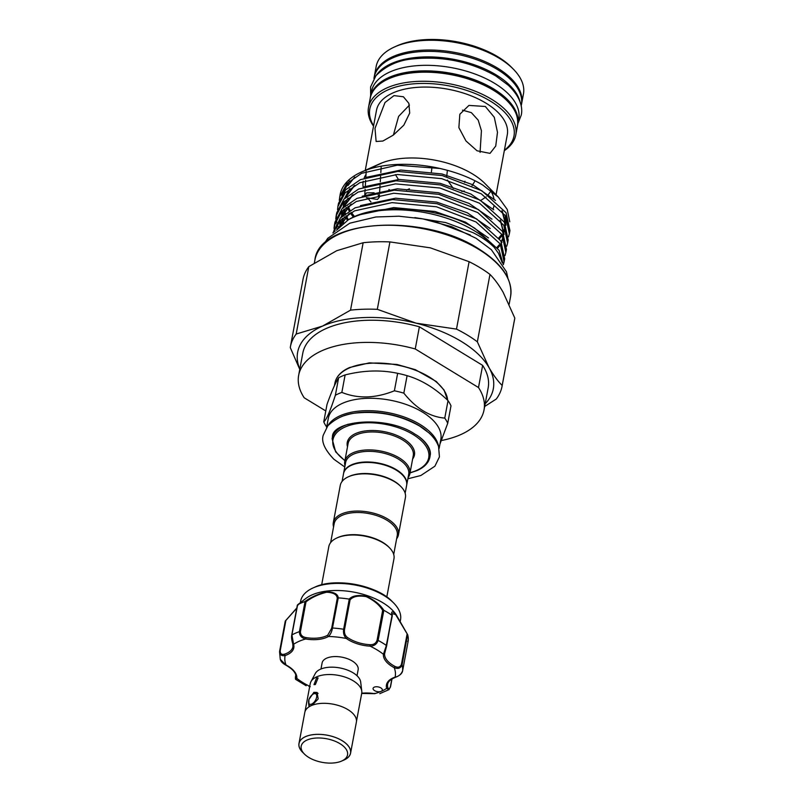 <?xml version="1.0" encoding="UTF-8"?>
<svg xmlns="http://www.w3.org/2000/svg" width="803" height="803" viewBox="0 0 803 803"><rect width="100%" height="100%" fill="white"/><g stroke="black" fill="none" stroke-linecap="round" stroke-linejoin="round"><path stroke-width="1.2" d="M517.584 125.218A74.91 38.132 -169.4 0 0 517.724 124.565L518.758 119.025A74.91 38.132 -169.4 0 0 494.758 83.432A74.91 38.132 -169.4 0 0 418.373 65.565A74.91 38.132 -169.4 0 0 371.498 91.462L370.464 97.002A74.91 38.132 -169.4 0 0 370.344 97.665M517.724 124.565A74.91 38.132 -169.4 0 0 493.715 88.962A74.91 38.132 -169.4 0 0 417.329 71.106A74.91 38.132 -169.4 0 0 370.464 97.002M376.477 75.05A74.91 38.132 10.6 0 1 496.334 75.01A74.91 38.132 10.6 0 1 520.053 101.921M373.927 78.493L374.108 77.5A74.91 38.132 10.6 0 1 420.983 51.603A74.91 38.132 10.6 0 1 497.368 69.47A74.91 38.132 10.6 0 1 521.368 105.063L521.187 106.056M309.707 706.058A7.598 3.905 121.4 0 1 308.633 703.629L308.553 702.103A6.022 3.102 -58.6 0 0 311.694 704.06A6.022 3.102 -58.6 0 0 316.643 697.205A6.022 3.102 -58.6 0 0 313.602 693.862A6.022 3.102 -58.6 0 0 313.571 693.872A6.022 3.102 -58.6 0 0 308.553 702.103M314.927 693.27A7.598 3.905 121.4 0 1 314.967 693.25A7.598 3.905 121.4 0 1 315.007 693.24A7.598 3.905 121.4 0 1 317.757 693.18A7.598 3.905 121.4 0 1 318.078 693.421M308.743 757.41A23.568 11.995 -169.4 0 0 341.747 761.013A23.568 11.995 -169.4 0 0 339.98 743.678A23.568 11.995 -169.4 0 0 309.607 739.111A23.568 11.995 -169.4 0 0 304.377 754.017A23.568 11.995 -169.4 0 0 308.743 757.41M304.377 754.017L302.57 752.19A26.188 13.33 10.6 0 1 308.382 735.628A26.188 13.33 10.6 0 1 342.128 740.697A26.188 13.33 10.6 0 1 344.085 759.959L341.747 761.013M343.001 760.451A26.248 13.36 -169.4 0 0 350.58 753.154L356.381 722.128A26.248 13.36 -169.4 0 0 347.97 709.661A26.248 13.36 -169.4 0 0 321.21 703.398A26.248 13.36 -169.4 0 0 304.789 712.472L298.977 743.498A26.248 13.36 -169.4 0 0 303.404 753.043M350.58 753.154A26.248 13.36 -169.4 0 0 342.168 740.687A26.248 13.36 -169.4 0 0 315.408 734.424A26.248 13.36 -169.4 0 0 298.977 743.498M315.348 684.557L314.003 684.628L316.593 677.903L318.088 677.923L315.348 684.557M310.821 705.837L308.864 705.857L308.894 699.533L313.893 692.316L317.055 692.437L318.179 698.971L312.026 705.305M304.989 711.659L310.229 683.674A26.188 13.33 10.6 0 1 310.942 681.657L315.288 673.526A23.387 11.904 10.6 0 1 353.129 672.824A23.387 11.904 10.6 0 1 360.677 682.028L361.782 691.172A26.188 13.33 10.6 0 1 361.721 693.31L356.482 721.295M310.942 681.657A26.188 13.33 10.6 0 1 353.33 680.864A26.188 13.33 10.6 0 1 361.782 691.172M320.969 668.999L322.103 662.967A18.339 9.335 10.6 0 1 333.576 656.623A18.339 9.335 10.6 0 1 352.266 660.999A18.339 9.335 10.6 0 1 358.148 669.712L357.014 675.745M390.318 687.087A1.044 0.532 -169.4 0 0 390.519 686.846L388.923 689.667L386.644 688.382A26.72 13.601 10.6 0 1 395.116 677.15C398.73 676.407 401.239 674.279 402.614 670.776L408.265 640.583A62.333 31.729 10.6 0 0 407.713 634.812L395.588 614.546L392.095 613.572L392.245 615.73M392.255 616.001L384.627 653.572A1.044 0.903 -173.9 0 1 383.422 654.294L386.384 645.461A1.044 0.532 10.6 0 1 386.554 645.622A1.044 0.532 10.6 0 1 386.655 645.913L386.655 645.913A1.044 0.532 10.6 0 1 386.614 646.024L384.627 653.572A25.666 13.069 -169.4 0 0 387.026 660.307A25.666 13.069 -169.4 0 0 394.996 666.42C398.077 667.895 400.215 667.213 401.42 664.372A1.044 0.532 10.6 0 1 401.972 664.713A1.044 0.532 10.6 0 1 402.062 664.884C400.667 668.277 398.047 669.2 394.213 667.664A26.72 13.601 10.6 0 1 385.932 661.291A26.72 13.601 10.6 0 1 383.422 654.294A56.049 28.537 -169.4 0 0 370.103 646.164L370.113 644.719C373.676 644.819 375.995 643.313 377.079 640.202L382.66 610.36C379.377 604.88 373.887 600.303 366.198 596.629C358.489 595.334 353.119 596.398 350.098 599.821L349.164 599.098C352.407 595.685 358.098 594.722 366.238 596.197C374.359 599.982 380.231 604.689 383.844 610.32A62.333 31.729 10.6 0 1 391.944 615.269C390.991 611.254 392.175 610.842 395.508 614.034L407.512 634.43M383.844 610.32L378.113 640.413A62.333 31.729 10.6 0 1 386.384 645.461L392.025 615.329L386.655 645.803M381.917 688.793A4.718 2.399 -169.4 0 0 376.898 686.756A4.718 2.399 -169.4 0 0 373.074 688.392A4.718 2.399 -169.4 0 0 373.505 689.717A4.718 2.399 -169.4 0 0 381.164 691.363A4.718 2.399 -169.4 0 0 382.338 690.128A4.718 2.399 -169.4 0 0 381.917 688.793M400.245 621.321L400.516 619.836A50.81 25.867 -169.4 0 0 395.909 605.502A50.81 25.867 -169.4 0 0 393.661 602.993A50.81 25.867 -169.4 0 0 313.11 587.916A50.81 25.867 -169.4 0 0 300.623 601.146L300.372 602.491M304.969 601.537C311.213 597.01 318.51 593.768 326.861 591.821C334.108 592.042 337.902 594.069 338.244 597.884L332.492 628.006C331.759 631.911 330.404 634.741 328.427 636.488A1.044 0.773 -120 0 1 327.754 635.163L331.669 628.237L337.26 598.386C337.029 594.591 333.496 592.544 326.66 592.243C318.721 594.18 311.835 597.372 306.013 601.828L304.969 601.537A62.333 31.729 10.6 0 0 297.632 604.769L306.304 598.135A50.81 25.867 10.6 0 1 351.774 591.771A50.81 25.867 10.6 0 1 394.584 612.589A50.81 25.867 10.6 0 1 396.311 614.978L407.693 634.741M285.426 620.99L296.799 608.042M338.244 597.884A62.333 31.729 10.6 0 1 349.164 599.098M480.064 152.409L481.429 130.718L478.197 120.139L471.341 112.631L462.478 110.162M337.742 537.588A32.09 16.331 10.6 0 1 337.912 537.518A32.09 16.331 10.6 0 1 338.073 537.438A32.09 16.331 10.6 0 1 388.772 547.034L389.495 547.766A33.134 16.863 10.6 0 1 393.962 558.747L386.805 596.99M321.672 584.795L328.829 546.562A33.134 16.863 10.6 0 1 336.969 537.94A33.134 16.863 10.6 0 1 337.14 537.859A33.134 16.863 10.6 0 1 389.495 547.766M405.154 493.263L406.619 485.424A32.09 16.331 -169.4 0 0 387.859 466.141A32.09 16.331 -169.4 0 0 351.594 465.198A32.09 16.331 -169.4 0 0 343.543 473.619L342.078 481.459M396.642 538.763A33.134 16.863 -169.4 0 0 398.449 534.818L405.415 497.589A33.134 16.863 -169.4 0 0 400.938 486.598L400.215 485.875A32.09 16.331 -169.4 0 0 349.516 476.279A32.09 16.331 -169.4 0 0 349.355 476.35A32.09 16.331 -169.4 0 0 349.195 476.43M400.938 486.598A33.134 16.863 -169.4 0 0 348.582 476.701A33.134 16.863 -169.4 0 0 348.412 476.771A33.134 16.863 -169.4 0 0 340.271 485.393L333.305 522.623A33.134 16.863 -169.4 0 0 333.566 526.959M398.449 534.818A33.134 16.863 -169.4 0 0 379.076 514.904A33.134 16.863 -169.4 0 0 341.616 513.93A33.134 16.863 -169.4 0 0 333.305 522.623M393.711 554.421L397.244 535.511A32.09 16.331 -169.4 0 0 378.494 516.229A32.09 16.331 -169.4 0 0 342.219 515.285A32.09 16.331 -169.4 0 0 334.168 523.707L330.635 542.617M343.594 473.399A32.09 16.331 10.6 0 1 343.624 473.178A32.09 16.331 10.6 0 1 351.674 464.756A32.09 16.331 10.6 0 1 387.949 465.7A32.09 16.331 10.6 0 1 406.699 484.982A32.09 16.331 10.6 0 1 406.659 485.203M447.723 423.311L450.995 405.846A64.561 32.863 -169.4 0 0 448.034 400.637C435.146 388.2 421.495 379.879 407.101 375.674A64.561 32.863 -169.4 0 0 397.656 373.315C381.003 369.751 363.488 370.293 345.119 374.931A64.561 32.863 -169.4 0 0 341.737 376.276A64.561 32.863 -169.4 0 0 338.635 377.781L335.363 395.257A64.561 32.863 10.6 0 1 338.475 393.751A64.561 32.863 10.6 0 1 341.847 392.406C357.987 398.93 375.503 398.388 394.393 390.79A64.561 32.863 10.6 0 1 403.829 393.139C416.165 408.536 429.806 416.857 444.762 418.102A64.561 32.863 10.6 0 1 447.723 423.311L439.924 444.149M326.62 427.367L328.327 418.253A57.234 29.129 10.6 0 1 342.68 403.226A57.234 29.129 10.6 0 1 407.372 404.913A57.234 29.129 10.6 0 1 440.837 439.311L439.131 448.425M345.009 465.79A33.134 16.863 10.6 0 1 344.758 461.464A33.134 16.863 10.6 0 1 353.069 452.762A33.134 16.863 10.6 0 1 390.519 453.745A33.134 16.863 10.6 0 1 409.891 473.65A33.134 16.863 10.6 0 1 408.085 477.594M343.624 473.178L345.621 462.548A32.09 16.331 10.6 0 1 353.661 454.117A32.09 16.331 10.6 0 1 389.937 455.07A32.09 16.331 10.6 0 1 408.697 474.352L406.699 484.982M373.174 166.924L381.395 163.23M379.628 163.862L366.278 169.855L375.282 166.622L361.44 172.023A86.774 44.175 -169.4 0 0 340.121 194.607L339.278 200.268M361.44 172.023A86.774 44.175 -169.4 0 1 439.903 168.469C456.214 172.153 470.438 177.654 482.593 184.951L498.332 197.086L485.042 183.626A66.529 33.867 -169.4 0 0 472.696 174.06A66.529 33.867 -169.4 0 0 379.578 163.882A66.529 33.867 -169.4 0 0 379.428 163.953M366.017 174.452A66.529 33.867 -169.4 0 0 364.13 178.055M363.217 181.267A66.529 33.867 -169.4 0 0 363.137 187.149M368.447 198.923A66.529 33.867 -169.4 0 0 370.926 201.904M347.96 185.603L354.735 177.061M349.486 180.976L341.636 195.129M339.93 195.832A86.774 44.175 -169.4 0 0 339.739 199.003M489.971 274.405A107.652 54.795 -169.4 0 0 480.164 267.77A107.652 54.795 -169.4 0 0 469.103 261.688L456.495 329.1A107.652 54.795 10.6 0 1 467.547 335.182A107.652 54.795 10.6 0 1 477.353 341.817L489.971 274.405C494.518 278.982 498.904 284.935 503.13 292.272L514.803 318.068L502.186 385.48A107.652 54.795 10.6 0 1 502.046 386.333A107.652 54.795 10.6 0 1 496.274 399.031L484.691 406.459M502.226 262.691L498.492 253.336L494.216 247.374A86.774 44.175 -169.4 0 0 474.392 230.772A86.774 44.175 -169.4 0 0 348.211 219.871C375.794 202.396 439.602 206.291 474.864 228.293L499.064 250.265L503.28 264.498M503.371 264.659L504.103 261.838L500.249 243.961L476.038 221.979L436.43 206.772L391.984 202.627L354.585 210.858L340.472 220.363L333.004 232.96M332.934 233.021L340.392 217.974L355.157 207.786L392.557 199.556L437.003 203.711L476.611 218.908L500.821 240.89L504.675 258.767L504.103 261.838M505.027 255.565L505.86 252.453L502.005 234.576L477.795 212.604L438.177 197.397L393.741 193.242L356.341 201.473L341.566 211.661L334.389 225.221L334.018 228.413M333.978 229.999L334.088 232.067M334.992 231.364L334.62 228.524M334.56 226.928L334.731 223.696M334.389 225.221L334.971 222.15L342.148 208.589L356.913 198.401L394.313 190.17L438.759 194.326L478.367 209.533L502.578 231.505L506.432 249.382L505.86 252.453M506.783 246.18L507.616 243.078L503.762 225.201L479.552 203.219L439.934 188.012L395.498 183.867L358.098 192.088L343.323 202.286L336.146 215.836L335.764 219.038M335.734 220.614L335.985 223.927M336.266 225.573L337.26 229.226M338.444 227.801L337.23 224.157M336.848 222.501L336.377 219.149M336.316 217.543L336.487 214.311M336.146 215.836L336.728 212.765L343.895 199.214L358.67 189.016L396.07 180.795L440.516 184.941L480.124 200.148L504.334 222.13L508.189 240.007L507.616 243.078M508.54 236.805L509.373 233.693L505.519 215.816L481.308 193.844L441.69 178.637L397.254 174.482L359.844 182.713L345.079 192.901L337.902 206.461L337.521 209.653M337.902 206.461L338.485 203.39L345.651 189.829L360.427 179.641L397.826 171.41L442.272 175.566L481.88 190.773L506.091 212.745L509.945 230.622L509.373 233.693M414.81 217.613L445.655 222.561L473.037 232.659C481.73 237.026 488.786 241.934 494.216 247.374M348.211 219.871L336.507 230.25M499.446 58.388A74.91 38.132 -169.4 0 0 394.584 46.925A74.91 38.132 -169.4 0 0 376.185 66.418L374.359 76.175A74.91 38.132 10.6 0 1 421.234 50.268A74.91 38.132 10.6 0 1 497.619 68.135A74.91 38.132 10.6 0 1 521.619 103.738L523.446 93.981A74.91 38.132 -169.4 0 0 513.338 69.148A74.91 38.132 -169.4 0 0 499.446 58.388M373.525 126.191A74.91 38.132 10.6 0 1 368.507 107.421A74.91 38.132 10.6 0 1 415.382 81.515A74.91 38.132 10.6 0 1 491.767 99.381A74.91 38.132 10.6 0 1 515.777 134.974A74.91 38.132 10.6 0 1 504.314 150.663M409.701 113.072L403.819 125.168L393.37 135.075L382.87 141.037L376.125 141.489L375.001 128.329L385.018 102.503L394.012 95.607L403.407 96.772L408.857 103.336L409.701 113.072M477.052 150.793L465.981 140.967L458.874 127.637L459.838 114.237L468.932 105.414L485.343 106.478L494.277 117.268L497.489 132.314L495.742 146.036L490.021 153.373L477.052 150.793M496.053 194.778L507.285 134.763A66.529 33.867 -169.4 0 0 485.966 103.155A66.529 33.867 -169.4 0 0 418.132 87.286A66.529 33.867 -169.4 0 0 376.497 110.292L365.265 170.306M394.584 46.925L396.933 45.871A72.29 36.797 10.6 0 1 498.121 56.933A72.29 36.797 10.6 0 1 511.531 67.322L513.338 69.148M504.394 150.211A73.334 37.329 -169.4 0 0 490.482 101.168A73.334 37.329 -169.4 0 0 401.771 85.54A73.334 37.329 -169.4 0 0 373.606 125.73M388.903 189.548L390.499 190.421M432.004 167.004L431.412 171.892M475.095 180.805L472.084 185.674M464.355 191.084L461.755 191.425M453.324 188.464L447.412 180.073M446.709 176.66L447.381 170.316M481.439 199.987L486.196 196.876M488.214 194.778L490.904 191.094M366.369 197.709L377.46 199.445L379.317 197.287L378.163 194.948M374.108 192.79L366.62 192.83L364.763 195.149M464.947 181.217L464.646 182.422M409.44 105.073L398.609 116.385L393.4 135.055M398.429 179.47L395.407 174.592M325.797 410.955L304.186 397.776A94.292 47.999 10.6 0 1 298.656 375.312A94.292 47.999 10.6 0 1 415.241 348.964L419.387 326.801A94.292 47.999 10.6 0 0 302.801 353.149L298.656 375.312M484.018 410.002L488.174 387.839A94.292 47.999 10.6 0 0 482.643 365.375L478.498 387.538A94.292 47.999 10.6 0 1 484.018 410.002A94.292 47.999 10.6 0 1 441.55 440.496M478.498 387.538L415.241 348.964M482.643 365.375L419.387 326.801M389.927 241.914A107.652 54.795 -169.4 0 0 363.147 242.737L350.53 310.149A107.652 54.795 10.6 0 1 377.31 309.326L389.927 241.914L430.257 247.826L469.103 261.688M308.804 266.626A107.652 54.795 -169.4 0 0 303.032 279.314L290.415 346.725A107.652 54.795 10.6 0 1 296.187 334.038L308.804 266.626L336.718 250.717L363.147 242.737M299.77 369.38L290.274 347.579A107.652 54.795 10.6 0 1 290.415 346.725M502.046 386.333L514.663 318.921A107.652 54.795 -169.4 0 0 514.803 318.068M498.332 197.086L507.245 209.463L509.764 221.799M439.903 168.469L397.184 165.207L361.601 173.328L346.836 183.526L339.659 197.076M492.982 209.141A66.529 33.867 -169.4 0 0 494.016 205.678M494.016 199.144A66.529 33.867 -169.4 0 0 490.322 190.15M299.82 369.099A99.532 50.669 10.6 0 1 322.615 326.058A99.532 50.669 10.6 0 1 416.155 323.177A99.532 50.669 10.6 0 1 489.027 367.613C493.253 374.951 497.639 380.913 502.186 385.48M477.353 341.817L489.027 367.613A99.532 50.669 10.6 0 1 485.183 403.789M296.187 334.038L322.615 326.058L350.53 310.149M377.31 309.326L416.155 323.177L456.495 329.1M338.635 377.781C335.554 382.499 331.689 391.352 327.022 404.361L323.76 421.836C326.289 420.069 330.163 411.206 335.363 395.257M326.691 427.005A64.561 32.863 10.6 0 1 323.76 421.836M397.656 373.315L394.393 390.79M341.847 392.406L345.119 374.931M448.034 400.637L444.762 418.102M403.829 393.139L407.101 375.674M374.7 693.33L374.589 693.682A56.049 28.537 -169.4 0 0 381.164 691.363A56.049 28.537 -169.4 0 0 386.644 688.382A1.044 0.873 -16 0 0 387.829 687.549C388.622 689.546 389.495 689.215 390.439 686.565L391.864 678.936M361.731 693.24A26.72 13.601 10.6 0 1 374.589 693.682L361.701 693.441M377.079 640.202A1.044 0.532 10.6 0 1 378.113 640.413C376.878 644.106 374.208 646.024 370.103 646.164A26.72 13.601 10.6 0 1 346.374 638.485C344.025 636.247 343.112 633.176 343.634 629.251L349.275 599.118M297.632 604.769L291.921 634.942L293.597 644.287A1.044 0.873 164 0 1 292.744 643.344L291.8 635.464A1.044 0.532 10.6 0 1 291.72 635.183L291.72 635.183A1.044 0.532 10.6 0 1 291.921 634.942A62.333 31.729 10.6 0 1 299.409 631.65L305.05 601.517M350.098 599.821L344.507 629.662C344.116 632.995 345.049 635.554 347.308 637.341A1.044 0.612 -54.2 0 1 346.374 638.485A56.049 28.537 -169.4 0 0 328.427 636.488A26.72 13.601 10.6 0 1 305.662 638.987C301.446 637.923 299.358 635.474 299.409 631.65A1.044 0.532 10.6 0 1 300.422 631.67C300.422 634.902 302.239 636.869 305.883 637.572A25.666 13.069 -169.4 0 0 327.754 635.163M305.883 637.572L305.662 638.987A56.049 28.537 -169.4 0 0 293.597 644.287A26.72 13.601 10.6 0 1 285.135 655.519C281.522 656.232 279.685 654.806 279.615 651.253A1.044 0.532 10.6 0 1 279.625 651.223A1.044 0.532 10.6 0 1 280.177 650.872C280.247 653.853 281.723 654.937 284.613 654.134A25.666 13.069 -169.4 0 0 292.934 646.666A25.666 13.069 -169.4 0 0 292.894 643.956M296.769 608.222L285.256 621.12L279.615 651.253M279.554 651.735L280.277 659.283L285.567 664.794M295.785 675.172L295.624 676.016C295.404 678.746 295.514 679.177 295.956 677.32A1.044 0.903 -173.9 0 0 295.946 677.381L295.936 677.481M310.249 686.665L309.004 686.455M284.613 654.134A1.044 0.662 -108.3 0 0 285.135 655.519A56.049 28.537 -169.4 0 0 286.029 665.004A26.72 13.601 10.6 0 1 296.819 678.374L295.946 679.539L306.114 685.722M297.381 605.613L301.215 601.838M285.768 621.02L280.177 650.872M337.26 598.386L338.123 597.884M382.66 610.36L383.744 610.28M392.185 615.55L392.195 616.172L392.185 615.55M394.996 666.42L394.213 667.664A56.049 28.537 -169.4 0 1 395.116 677.15A1.044 0.662 71.7 0 0 395.919 676.929M387.829 687.549A25.666 13.069 -169.4 0 1 387.638 684.226C388.08 681.536 390.74 679.218 395.608 677.26C399.864 675.554 402.203 673.406 402.614 670.806A1.044 0.532 10.6 0 0 402.614 670.776A62.333 31.729 10.6 0 0 402.062 664.884L407.603 634.651M408.255 640.653L407.643 641.316M309.737 686.314A56.049 28.537 -169.4 0 1 296.819 678.374A1.044 0.903 -173.9 0 1 295.946 677.381C296.357 673.255 292.954 669.15 285.707 665.055C282.566 663.278 280.749 661.351 280.277 659.283M401.42 664.372L407.001 634.521M314.716 587.204C334.921 577.247 377.189 585.156 392.426 601.748A49.023 24.953 -169.4 0 0 314.716 587.204L313.11 587.916M447.642 400.275A57.234 29.129 -169.4 0 0 410.564 368.497A57.234 29.129 -169.4 0 0 349.275 367.995A57.234 29.129 -169.4 0 0 334.921 383.021L334.409 385.741M426.835 431.101A56.18 28.597 -169.4 0 0 344.336 415.663M327.775 425.881A57.234 29.129 10.6 0 1 340.362 415.633A57.234 29.129 10.6 0 1 400.486 415.763A57.234 29.129 10.6 0 1 438.589 446.619M410.072 472.686A48.722 24.803 -169.4 0 0 416.516 470.478A48.722 24.803 -169.4 0 0 413.123 434.533A48.722 24.803 -169.4 0 0 345.18 426.975A48.722 24.803 -169.4 0 0 344.939 460.5M344.889 460.751L335.664 451.868L332.101 438.679A49.766 25.335 10.6 0 1 344.577 425.62A49.766 25.335 10.6 0 1 348.281 424.205M420.079 437.645A49.766 25.335 10.6 0 1 429.926 456.987C428.732 462.749 424.456 467.266 417.098 470.548L410.022 472.937M409.891 473.65L413.254 455.702A33.134 16.863 -169.4 0 0 393.882 435.798A33.134 16.863 -169.4 0 0 356.422 434.814A33.134 16.863 -169.4 0 0 348.111 443.517L344.758 461.464M347.498 446.829A34.178 17.395 10.6 0 1 355.819 433.459A34.178 17.395 10.6 0 1 398.178 435.989A34.178 17.395 10.6 0 1 412.632 459.025M478.678 249.321A99.532 50.669 -169.4 0 0 377.189 225.593A99.532 50.669 -169.4 0 0 314.906 260.001C318.831 219.179 423.593 212.654 478.528 248.739C502.186 263.635 512.866 279.595 510.567 296.618A99.532 50.669 -169.4 0 0 478.678 249.321M493.474 90.297A74.91 38.132 -169.4 0 0 417.088 72.431A74.91 38.132 -169.4 0 0 370.213 98.337C373.234 67.452 451.969 62.584 493.323 89.705C511.15 100.927 519.2 112.992 517.473 125.89A74.91 38.132 -169.4 0 0 493.474 90.297M339.298 226.868L348.843 213.879M339.83 224.649L340.231 220.614M341.155 217.181L350.6 204.504M342.891 223.555L342.279 221.377M342.028 220.203L341.837 219.058M341.586 215.264L341.988 211.229M342.911 207.796L352.356 195.119M500.62 220.634L504.123 234.406M503.632 237.658L502.698 240.559M502.026 242.054L501.755 242.566M499.596 245.879L497.679 248.087M347.388 220.363L345.702 216.971M344.628 214.11L343.594 209.673M343.343 205.889L343.744 201.844M344.668 198.421L354.113 185.734M502.377 211.259L505.88 225.031M505.388 228.273L503.511 233.181M501.353 236.504L499.436 238.702M353.37 217.171L350.359 213.006M349.144 210.978L347.458 207.586M420.441 218.456L433.208 220.865L470.257 234.978M358.68 214.983L393.741 207.586L434.965 211.49L465.589 222.18L488.475 237.939M339.057 227.119L344.507 216.83M360.437 205.608L395.498 198.2L436.722 202.105L467.336 212.795L490.231 228.564M340.251 225.904L340.281 220.554M340.884 217.462L346.264 207.445M362.193 196.223L397.254 188.815L438.478 192.73L469.093 203.42L491.988 219.179M343.533 223.043L342.309 218.627M341.988 216.378L342.038 211.169M342.64 208.077L348.02 198.07M363.95 186.838L399.011 179.44L440.235 183.345L470.849 194.035L493.745 209.794M348.261 219.841L346.093 215.666M345.27 213.618L344.065 209.252M343.744 206.993L343.794 201.794M344.397 198.692L349.777 188.685M365.706 177.463L400.767 170.055L441.991 173.96L472.606 184.66L495.501 200.419M505.017 214.993L505.97 225.231M505.298 228.092L503.23 232.649M501.975 234.526L498.914 237.969M354.504 216.669L351.312 212.474M350.018 210.456L348.121 206.903M331.669 628.237A1.044 0.532 10.6 0 1 332.492 628.006A62.333 31.729 10.6 0 1 343.634 629.251A1.044 0.532 10.6 0 1 344.507 629.662M279.625 651.193L285.256 621.12M306.013 601.828L300.422 631.67M347.308 637.341A25.666 13.069 -169.4 0 0 370.113 644.719M392.015 678.856L390.519 686.846A1.044 0.532 -169.4 0 0 390.439 686.565M517.905 123.572L521.247 115.13C522.873 108.224 520.866 97.193 508.349 85.279L496.023 76.094C470.779 61.771 443.246 56.029 413.445 58.86C398.559 60.044 386.052 65.665 375.914 75.723L370.584 86.935L370.645 96.009M324.021 243.861L327.714 238.33L349.787 223.204L375.884 216.981L398.92 216.208L422.91 218.888L451.768 226.717L476.089 238.31L491.366 249.703L506.462 271.785L507.918 278.27M344.788 466.985L333.897 459.246C324.673 449.58 321.13 441.55 323.268 435.146L327.815 425.821C336.126 417.941 346.013 413.635 357.465 412.913C380.04 410.945 400.827 415.372 419.839 426.192L428.812 432.797C433.55 437.023 436.802 441.6 438.558 446.518L439.432 456.887L434.885 466.212L420.822 475.517L407.864 478.789M332.442 436.862C332.051 420.32 387.116 415.061 414.98 434.152C422.769 438.388 431.623 447.542 430.267 455.171M313.571 693.872L314.967 693.25M392.426 601.748L393.661 602.993M337.912 537.518L336.969 537.94M334.921 383.021C336.296 376.436 341.195 371.267 349.616 367.503L369.31 362.866L396.883 364.452L415.362 369.681L436.26 381.495L444.039 390.007L447.672 400.296M314.354 262.932L314.906 260.001M368.507 107.421L370.213 98.337M374.359 76.175L374.248 76.847M409.44 188.795L406.529 190.07M379.317 197.287L379.478 194.727M379.658 191.726L380.03 185.543M380.271 181.729L380.592 176.379M380.823 172.615L381.154 167.225M364.763 194.978L365.114 189.297M365.295 186.266L365.656 180.344M365.837 177.403L366.198 171.41M521.488 104.4L521.619 103.738M347.98 206.2L350.108 210.406M351.383 212.444L354.555 216.639M498.834 237.849L501.845 234.315M503.069 232.358L504.997 227.47M505.499 224.248L501.945 210.717M354.765 185.352L345.33 197.769M344.397 201.192L344.015 205.207M344.025 206.01L344.055 206.702M344.306 209.041L344.628 210.687M344.698 210.988L345.42 213.498M346.474 216.168L348.351 219.791M497.077 247.234L499.285 244.774M501.313 241.743L503.25 236.855M503.742 233.623L500.189 220.092M353.009 194.738L343.574 207.154M342.64 210.577L342.259 214.582M342.269 215.395L342.299 216.087M342.55 218.416L342.871 220.072M342.941 220.373L343.684 222.933M351.252 204.113L341.817 216.539M340.884 219.952L340.552 225.603M349.496 213.498L339.97 226.165M515.777 134.974L517.473 125.89M509.152 304.217L510.567 296.618M349.355 476.35L348.412 476.771M388.923 689.667L379.779 693.662M292.934 646.666L292.764 643.695C291.65 640.051 291.298 637.211 291.72 635.183L297.331 605.181M285.286 621.05L296.809 607.971M402.614 670.806L408.255 640.694M295.775 675.112L295.584 676.116C295.233 678.324 295.353 679.468 295.946 679.539"/></g></svg>
